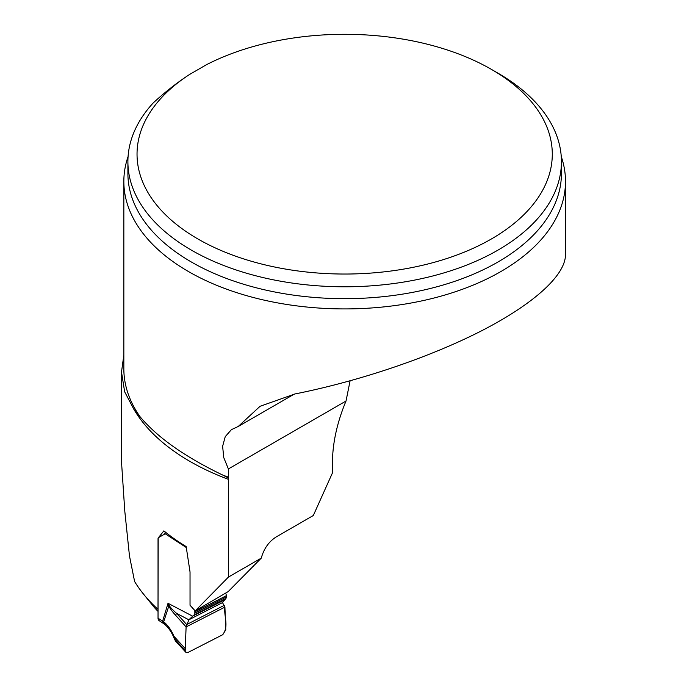 <?xml version="1.0" encoding="UTF-8"?>
<svg xmlns="http://www.w3.org/2000/svg" width="687" height="687" viewBox="0 0 687 687"><rect width="100%" height="100%" fill="white"/><g stroke="black" fill="none" stroke-linecap="round" stroke-linejoin="round"><path stroke-width="1.03" d="M561.253 156.559A220.828 127.499 180 0 1 565.495 181.428A220.828 127.499 180 0 1 344.668 308.918A220.828 127.499 180 0 1 123.84 181.428L123.84 368.764A220.828 127.499 0 0 0 140.028 416.691L133.939 409.426L124.648 391.77L121.505 372.045L121.505 461.75L124.776 511.008L129.465 555.903L134.609 581.511A233.7 134.927 180 0 0 141.865 592.039A233.7 134.927 180 0 0 158.001 609.36L158.208 538.119M565.495 181.428L565.495 254.825C565.315 275.332 533.979 303.783 482.128 330.516C430.053 357.231 359.713 381.07 294.972 393.952L260.055 406.292L238.234 426.472L231.407 429.667L225.242 436.64L222.622 446.275L223.756 457.594L228.376 468.946L346.025 401.028A121.934 70.4 120 0 0 332.491 462.403L332.491 472.828L313.324 515.499L276.243 536.908C268.875 541.579 263.885 548.647 261.266 558.119L228.196 591.601L195.202 610.889L190.033 605.273L190.033 571.953L186.151 546.551A233.7 134.927 180 0 1 163.875 530.871L158.001 538.222M195.202 610.889L228.419 577.08L228.376 468.946M121.505 372.045L123.84 354.921M189.715 74.385C177.375 82.397 165.224 91.895 153.253 102.904A216.766 125.146 180 0 0 127.902 161.634A216.766 125.146 180 0 0 344.668 286.788A216.766 125.146 180 0 0 561.434 161.634A216.766 125.146 180 0 0 497.946 73.148L491.48 69.413A207.62 119.864 180 0 1 494.245 237.298A207.62 119.864 180 0 1 203.55 242.099A207.62 119.864 180 0 1 189.715 74.385L206.478 64.707A207.62 119.864 180 0 1 491.48 69.413M261.266 558.119L228.419 577.08M141.865 592.039L154.163 607.299A226.925 131.011 180 0 0 158.036 611.396M123.84 181.428A220.828 127.499 180 0 1 128.083 156.559M140.028 416.691C157.349 437.404 184.932 456.864 222.786 475.086A220.828 127.499 0 0 0 228.376 477.156M294.354 394.072L238.234 426.472M350.087 380.838L346.025 401.028M228.367 477.946L222.786 475.086M194.601 610.254A4.062 2.198 62.9 0 1 194.842 611.782L194.842 613.079A4.062 2.198 62.9 0 1 194.241 614.779L188.848 619.794L186.108 626.913L185.189 650.572L185.859 652.298L188.238 652.332L222.717 634.711L225.774 629.842L224.915 607.093L222.494 602.602L225.697 598.712A4.062 2.198 -117.1 0 0 226.298 597.012L226.298 595.715A4.062 2.198 -117.1 0 0 225.628 593.104M185.232 648.622L174.069 636.437L175.76 641.323M224.915 607.093L186.108 626.913L175.735 615.423A5.419 3.203 -42.1 0 1 176.55 613.354L186.666 624.552L224.357 605.299M175.735 615.423C171.827 611.095 169.466 607.755 168.633 605.384L168.023 603.289L169.079 605.23C169.938 606.964 172.428 609.67 176.55 613.354L188.848 619.794L222.494 602.602M165.284 532.013A4.062 2.482 -56.9 0 0 165.155 532.434L164.82 533.524A4.062 2.198 62.9 0 1 164.184 534.349L158.697 537.535A3.383 1.829 -117.1 0 0 158.036 539.063L158.036 618.18L162.63 621.185A5.419 3.315 123.1 0 0 163.729 623.65L159.135 620.644A5.419 3.315 -56.9 0 1 158.036 618.18M224.091 600.103L192.635 616.17L168.023 603.289L162.63 621.185L164.76 622.714C168.375 625.943 171.475 630.511 174.069 636.437A5.419 0.79 -23.3 0 0 173.613 637.055C173.098 635.673 170.393 629.696 165.713 625.264A5.419 3.693 -48.9 0 1 164.76 622.714M164.657 624.346A5.419 3.693 -48.9 0 1 163.695 621.778L169.079 605.23M174.773 639.047L185.189 650.572M188.238 652.332C185.739 653.019 184.743 651.783 185.232 648.622L186.108 626.913L224.915 607.093C223.618 616.127 229.286 626.097 222.717 634.711L188.238 652.332M228.419 479.346A233.7 134.927 180 0 1 133.939 409.426M127.902 161.634L127.902 173.528A216.766 125.146 0 0 0 344.668 298.673A216.766 125.146 0 0 0 561.434 173.528L561.434 161.634M186.306 547.548L164.82 533.524M194.241 614.779L225.697 598.712M194.842 613.079L226.298 597.012M194.842 611.782L226.298 595.715M175.889 641.435L185.722 652.169M163.729 623.65L165.713 625.264M174.61 639.477L173.613 637.047M175.769 641.306L174.601 639.46"/></g></svg>
